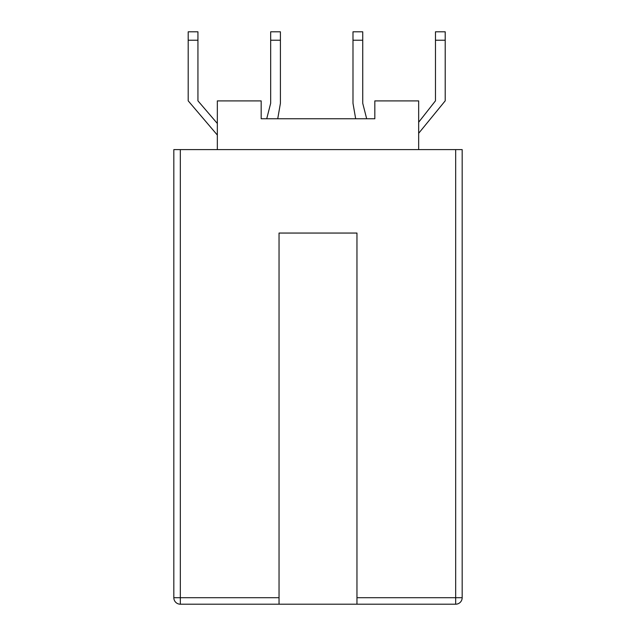 <?xml version="1.0" encoding="UTF-8"?>
<svg xmlns="http://www.w3.org/2000/svg" width="636" height="636" viewBox="0 0 636 636"><rect width="100%" height="100%" fill="white"/><g stroke="black" fill="none" stroke-linecap="round" stroke-linejoin="round"><path stroke-width="0.95" d="M279.037 604.2L180.322 604.2A6.495 6.495 0 0 1 173.827 597.705L173.827 149.603L462.173 149.603L462.173 597.705A6.495 6.495 0 0 1 455.678 604.2L356.963 604.2L356.963 233.054L279.037 233.054L279.037 604.2L356.963 604.2M217.337 149.603L217.337 100.901L261.173 100.901L261.173 118.757L266.723 118.757L270.674 103.286L270.674 31.8L280.412 31.8L280.412 103.286L277.733 118.757L355.667 118.757L352.988 103.286L352.988 31.8L362.735 31.8L362.735 40.235L352.988 40.235M418.663 149.603L418.663 100.901L374.827 100.901L374.827 118.757L366.678 118.757L362.735 103.286L362.735 40.235M374.827 118.757L261.173 118.757M280.412 40.235L270.674 40.235M217.337 135.055L188.192 100.838L188.192 31.8L197.939 31.8L197.939 100.838L217.337 123.479M197.939 40.235L188.192 40.235M435.469 40.235L435.469 31.8L445.208 31.8L445.208 40.235L435.469 40.235L435.469 100.838L418.663 122.239M418.663 133.306L445.208 100.838L445.208 40.235M180.322 149.603L180.322 597.705L279.037 597.705M356.963 597.705L455.678 597.705L455.678 149.603M180.322 604.2L180.322 597.705L173.827 597.705M462.173 597.705L455.678 597.705L455.678 604.2"/></g></svg>

